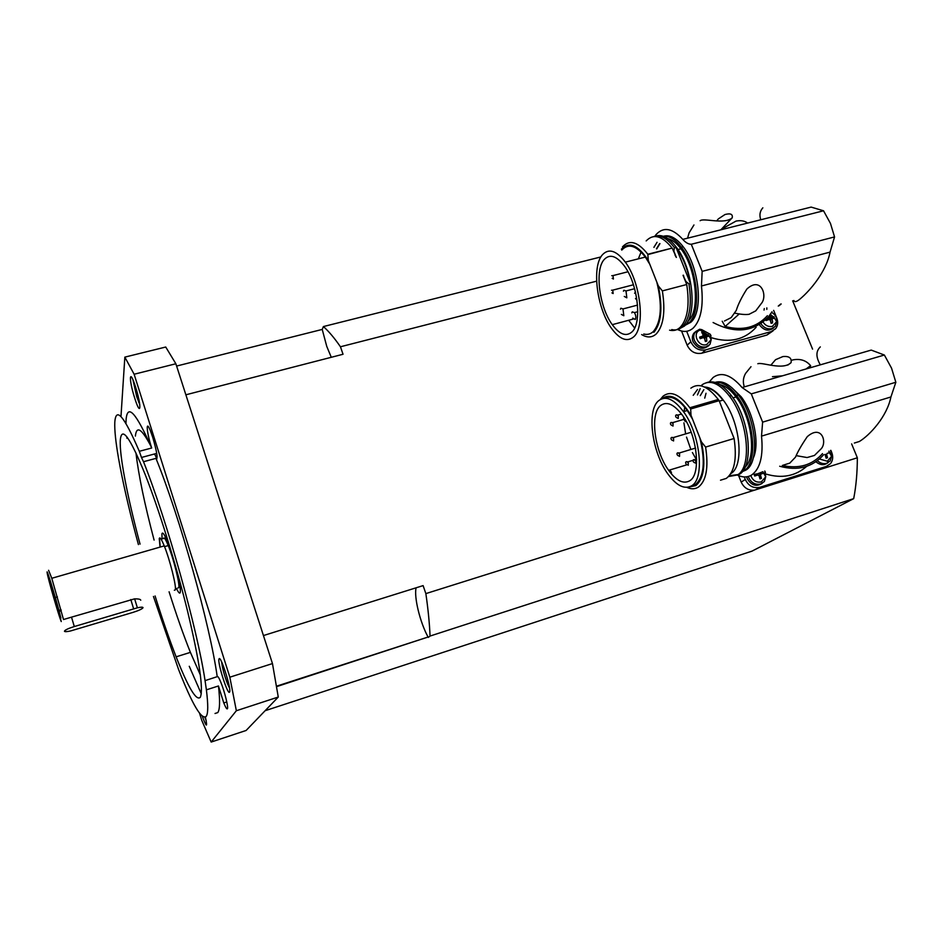 <?xml version="1.0" encoding="UTF-8"?>
<svg xmlns="http://www.w3.org/2000/svg" width="943" height="943" viewBox="0 0 943 943"><rect width="100%" height="100%" fill="white"/><g stroke="black" fill="none" stroke-linecap="round" stroke-linejoin="round"><path stroke-width="1.41" d="M176.6 366.049L322.223 329.425L326.749 346.364L331.276 357.291M322.223 329.425L323.402 326.561C328.694 331.241 334.376 337.971 340.447 346.776L343.04 354.262L185.865 394.799M416.087 587.807C413.871 597.119 420.059 622.463 428.063 637.032L276.629 686.622M140.047 544.123C127.553 497.574 119.254 455.198 120.315 440.063C121.647 425.729 129.839 436.963 144.892 473.787C158.742 508.784 176.117 564.562 187.645 611.512C199.374 660.678 203.594 689.262 200.329 697.278C196.403 701.321 188.329 687.836 176.129 656.823C169.257 639.165 162.243 618.891 155.076 595.964M156.88 458.911L154.652 453.948M150.833 446.039C141.674 428.641 136.523 425.328 135.379 436.09M175.587 566.295C179.3 580.263 180.856 588.998 180.243 592.51C179.712 593.972 178.439 592.605 176.435 588.397M162.078 539.007L161.913 533.903C162.538 531.569 164.471 534.327 167.689 542.166L173.158 557.938M163.387 538.63C163.929 536.72 165.544 539.031 168.231 545.573C173.653 558.739 180.113 584.743 178.746 587.713L177.803 587.996M160.239 547.046L159.591 539.714M58.926 612.585L61.248 621.555C59.126 617.146 47.563 577.128 47.15 572.731C45.959 565.635 57.735 604.487 60.882 618.066L59.032 611.795M135.615 387.196C129.321 367.016 128.484 378.744 134.649 397.911C140.778 417.784 141.969 407.07 135.615 387.196M139.812 404.759L136.747 396.732L132.951 379.805M229.55 692.138C231.825 690.064 220.627 654.595 219.059 658.874C216.996 661.397 227.782 695.675 229.55 692.138M229.538 688.154L227.581 683.97C224.316 675.329 222.336 667.998 221.652 661.974M202.344 716.362C206.611 727.69 207.649 727.949 205.433 717.163M206.222 720.711L204.867 717.364M227.381 708.806C226.78 709.325 225.577 707.368 223.774 702.924L218.458 685.974L206.387 689.84L205.055 680.622L217.279 676.638C217.845 675.978 219.047 677.911 220.91 682.461C224.693 691.667 228.654 707.851 227.381 708.806M126.951 438.318L126.786 436.774M125.961 423.454L126.103 419.435C127.588 403.274 136.11 412.798 151.682 448.008L151.481 447.371C146.53 432.071 145.599 418.586 150.444 430.88L152.825 437.611C157.08 452.44 158.118 459.359 155.96 458.369L143.513 461.728L141.474 457.473L139.305 451.308L151.682 448.008M138.409 544.582C130.641 515.833 124.559 490.065 120.174 467.292L118.441 457.756C115.683 441.772 114.468 429.984 114.798 422.37C115.883 406.268 124.052 415.922 139.305 451.308M206.387 689.84C208.226 704.61 208.191 713.438 206.258 716.35C201.59 720.216 192.372 704.645 178.628 669.624L153.438 596.447M218.458 685.974C220.132 700.755 219.908 709.631 217.798 712.59L215.028 713.486M201.272 693.73L189.26 666.288M58.831 612.679L49.861 581.914L58.784 611.795M174.325 590.235L175.28 589.953C176.671 586.876 169.881 559.682 164.247 545.891C161.453 539.042 159.791 536.626 159.249 538.618L160.074 547.093M74.297 626.541C68.226 628.462 64.937 630.018 64.442 631.221C64.702 631.869 66.741 631.786 70.548 630.961L133.069 612.361C138.927 610.51 142.24 608.942 143.03 607.693C142.982 606.974 141.096 607.009 137.383 607.811L74.297 626.541L71.515 617.146L134.625 598.84C138.574 598.829 140.613 599.288 140.743 600.231M59.232 611.571L61.165 610.345M791.637 360.285L792.792 359.92C800.253 358.481 806.182 360.391 810.603 365.66L810.226 367.77M783.067 465.205L789.786 463.119L795.515 457.107C797.684 451.803 801.597 444.978 807.279 436.656C822.001 423.749 827.695 443.104 820.646 449.316L814.469 455.445L807.09 457.544L796.364 455.669M854.346 443.045L859.391 441.477C869.576 435.312 886.868 416.947 890.923 396.968L895.85 382.257L891.559 368.183L884.369 355.028L871.226 350.089L742.07 387.526L751.288 393.879L762.616 422.134L761.52 436.126C763.441 455.905 760.164 468.848 751.701 474.966C747.339 477.618 742.412 477.582 736.919 474.883M820.316 346.906C815.801 351.185 815.813 357.161 820.351 364.835M709.313 381.927L713.073 377.53C721.36 371.424 731.037 374.748 742.07 387.526M750.993 366.709L745.536 373.475C743.084 377.86 742.707 382.328 744.381 386.854M770.867 365.177L775.559 359.684L782.855 356.584C789.055 355.935 791.802 357.939 791.094 362.595C783.02 370.788 762.18 361.888 757.83 363.727M706.024 393.266L704.727 398.146M742.271 471.653L745.713 470.168C760.27 462.636 756.192 417.478 738.404 394.952C730.13 384.343 722.373 380.159 715.124 382.398M715.218 382.422C722.032 381.538 729.139 385.899 736.542 395.494C754.317 418.044 758.408 463.213 743.886 470.734L742.33 471.583M700.26 395.659L703.843 389.659M700.154 388.681L697.455 394.94M729.281 475.732L739.171 474.412C754.282 466.632 749.956 419.305 731.414 395.659C722.692 384.426 714.57 380.053 707.038 382.528M728.538 476.545L737.343 474.989C752.408 467.209 748.058 419.871 729.54 396.201C719.509 383.471 710.55 379.546 702.641 384.426L700.979 385.817M697.502 389.506L693.211 395.317M720.511 480.199L726.299 478.407C734.467 472.089 737.061 458.781 734.102 438.495L705.6 447.076L701.427 441.89C705.953 464.05 704.091 478.62 695.816 485.61L688.59 487.142M669.884 470.404L671.216 471.971M686.917 487.39C691.231 489.334 695.085 489.217 698.468 487.036C706.307 480.8 708.688 467.48 705.6 447.076M701.427 441.89L699.871 437.917C705.553 461.386 704.067 476.958 695.427 484.608L690.971 486.211M671.51 472.797L669.648 470.027M691.69 485.763C684.5 489.723 676.555 485.775 667.856 473.916C651.896 452.263 646.379 410.17 658.697 400.657C665.711 395.4 673.962 399.054 683.463 411.631C700.295 434.145 704.951 478.631 691.69 485.763M660.583 405.549C666.795 400.975 674.08 404.229 682.437 415.285C697.254 435.136 701.415 474.341 689.746 480.765C683.404 484.325 676.367 480.847 668.634 470.333C654.489 451.167 649.656 413.847 660.583 405.549M664.332 398.264C671.18 395.129 678.83 399.207 687.282 410.511L692.539 419.187L690.995 415.238L690.677 408.979L689.828 407.753C679.597 394.315 670.697 390.437 663.141 396.119L660.3 399.502M767.402 315.681C756.663 327.516 742.589 331.111 725.179 326.455L739.3 313.878M725.179 326.455L722.208 321.233M778.27 306.086L780.592 304.106M724.483 321.009L731.214 317.579L736.294 310.365C738.086 304.436 741.599 297.351 746.832 289.088C761.201 275.698 767.932 296.302 761.26 303.587L755.732 310.884L749.06 314.302C745.571 314.797 740.821 314.42 734.797 313.147M793.841 300.499C794.595 302.42 796.776 301.831 800.395 298.707C809.648 290.927 826.221 272.032 830.052 252.111L834.555 236.917L830.477 223.456L823.534 210.784L811.133 207.095L682.815 239.381C685.632 242.634 688.449 244.261 691.29 244.261L702.158 271.36L701.462 285.988C703.619 306.051 700.92 320.019 693.388 327.893C688.826 331.971 683.592 332.514 677.675 329.52M762.84 207.825C759.881 211.149 759.198 215.134 760.777 219.766M654.855 236.233L656.293 234.335C663.695 226.52 672.536 228.206 682.815 239.381M693.954 224.964L689.097 232.838L687.565 238.178M716.668 220.968L718.354 218.894L724.978 214.532C730.542 213.059 732.959 214.167 732.204 217.845C724.283 224.858 703.784 217.656 700.119 220.709M721.336 229.267L736.059 221.075C740.915 220.202 744.758 220.862 747.575 223.078M656.717 248.928L659.959 243.589M656.469 248.763L659.593 243.671M654.407 246.312L653.994 247.408M685.101 325.311L690.771 322.306C703.655 311.933 699.447 267.117 683.192 246.748C676.284 237.895 669.671 234.418 663.365 236.304M663.4 236.316C669.247 235.656 675.223 239.286 681.341 247.219C697.584 267.6 701.816 312.428 688.956 322.801L685.125 325.288M667.762 238.591C672.194 239.675 676.579 243.082 680.917 248.787C696.394 268.213 700.46 310.954 688.213 320.903L687.907 321.186M653.912 247.372L657.059 242.28M641.653 334.576C647.287 337.983 652.226 337.7 656.458 333.728C663.566 325.653 665.534 311.379 662.363 290.904L658.32 285.906L656.823 282.11C662.422 305.226 661.314 321.646 653.499 331.358C650.682 334.105 647.428 334.977 643.739 334.011M634.639 328.023L628.698 320.278M633.885 336.675C627.307 342.356 619.869 339.61 611.583 328.447C597.037 308.856 591.497 267.175 602.223 254.999C608.6 247.997 616.309 250.378 625.339 262.142C640.662 282.499 645.472 326.691 633.885 336.675M604.039 259.69C609.697 253.584 616.486 255.706 624.419 266.067C637.928 284.008 642.218 322.942 632.022 331.877C626.223 336.957 619.634 334.553 612.278 324.663C599.383 307.312 594.514 270.346 604.039 259.69M671.734 329.579C675.754 330.545 679.325 329.579 682.449 326.667C689.84 318.545 692.021 304.306 688.956 283.937L685.926 281.474L686.327 283.513M678.347 329.296L684.264 326.172C697.62 315.41 693.152 268.425 676.214 247.054C668.988 237.742 662.104 234.088 655.55 236.104M669.577 330.168C673.597 331.134 677.157 330.168 680.257 327.256C687.636 319.147 689.793 304.895 686.728 284.515L662.363 290.904M612.16 278.338L613.41 279.022L612.997 275.592L611.759 275.698M611.924 292.872L613.15 293.544L612.726 290.149L611.5 290.244M635.452 291.988L634.604 293.285M624.29 296.444L626.824 297.823L626.011 290.951L623.877 290.244L623.429 291.198M632.718 318.109L635.252 319.477C636.219 317.638 635.947 315.351 634.439 312.604L632.281 311.85L631.798 312.887M621.378 314.396L623.818 315.728L622.993 308.939L620.907 308.22L620.47 309.174M750.769 475.508C752.797 480.647 756.286 482.804 761.237 481.944L765.74 476.781L764.761 471.029L765.457 472.455M760.529 475.166L758.962 474.989L761.025 473.964L760.529 475.166L761.425 478.407L759.964 478.867L759.08 475.626L757.842 474.954L754.718 476.026L754.082 474.447L756.875 473.857M764.136 473.41L764.525 474.671M762.109 483.417C756.133 486.977 751.158 485.339 747.174 478.49L746.667 476.816M819.491 459.005L827.317 461.233L831.608 456.306L830.547 450.448M828.85 451.19L829.486 452.746L827.117 453.383L826.657 454.561L827.53 457.756L826.115 458.192L825.243 454.998M828.673 461.952C824.889 465.618 820.646 465.559 815.919 461.775M705.835 335.248L703.891 336.462L704.621 334.588L705.835 335.248L708.323 334.741L711.199 339.645L709.985 344.384L706.189 346.847C700.932 347.719 696.995 345.574 694.39 340.399C693.199 337.099 693.576 334.211 695.521 331.736L699.623 329.225L701.769 329.637L700.189 330.015C691.679 332.773 698.115 347.389 706.649 344.608L711.199 339.645L710.256 334.282L711.046 335.92M705.741 337.924L704.504 337.983L706.437 336.769L706.814 341.095L705.364 341.496L704.492 338.301L703.278 337.641L700.201 338.667L699.588 337.146L702.665 336.121L703.172 334.977L701.722 332.313L703.172 331.924L704.621 334.588M708.995 345.386L708.759 345.621C702.806 350.183 697.549 348.839 693.011 341.602C691.808 338.266 692.186 335.343 694.154 332.855L696.335 331.099M763.064 322.07C765.445 325.653 768.545 327.091 772.341 326.384L776.678 321.634C777.103 317.638 775.417 314.573 771.633 312.428M771.669 319.771L770.125 319.889L772.128 318.663L772.529 322.919L771.115 323.308L770.254 320.16L769.064 319.512L766.046 320.514L765.74 319.76M767.013 318.475L768.451 318.015L768.734 316.518M774.05 327.539C768.922 331.724 764.007 330.757 759.28 324.64M768.922 316.895L768.462 317.921M770.337 316.518L771.527 317.166L769.512 318.392L770.337 316.518L769.7 315.292M769.512 318.392L768.368 319.736M771.527 317.166L773.908 316.695L768.25 319.465L768.392 318.133M768.215 319.771L766.848 319.842L768.109 318.781M772.529 322.919L770.808 321.999M768.015 319.842L767.178 320.125M773.908 316.695L774.521 318.18L772.128 318.663M774.521 318.18L776.678 321.634L775.405 326.266L771.787 328.612C767.354 329.461 763.724 327.799 760.895 323.626M767.13 320.007L766.105 319.406M703.172 334.977L702.665 336.121M703.891 336.462L702.841 337.783M708.323 334.741L702.735 337.511L702.9 335.307M702.712 337.818L701.286 337.912L702.441 336.863M702.959 334.553L703.172 331.924M706.814 341.095L704.999 340.022M702.511 337.889L701.663 338.16M708.912 336.191L706.437 336.769M701.769 329.637L710.256 334.282M701.627 338.065L699.588 337.146M772.046 311.732L768.557 316.73C753.61 332.077 735.116 333.999 713.097 322.518M756.145 327.268C744.722 339.751 729.858 343.252 711.564 337.771M764.278 308.561L764.03 310.082M826.657 454.561L824.984 454.42M827.53 457.756L825.726 456.612M829.486 452.746L831.608 456.306L830.158 460.95L826.681 463.319C823.38 464.192 820.292 463.308 817.44 460.679M758.337 473.41L757.052 474.211L757.406 475.107M748.341 476.474L748.695 477.559C751.394 482.91 755.39 485.067 760.683 484.03L764.337 481.543L765.74 476.781L762.875 471.712L755.591 474.659L755.956 475.567M756.934 475.26L757.052 474.211L755.897 474.706L756.203 475.496L757.052 474.211M761.425 478.407L759.516 477.075M755.968 475.59L755.897 474.706M758.349 475.366L758.962 474.989M763.5 473.292L761.025 473.964M823.663 454.703C812.347 467.304 797.695 471.158 779.696 466.255M806.713 466.337C795.409 476.203 781.818 478.773 765.94 474.046M635.476 298.518L636.996 300.192M621.755 250.107C628.344 243.082 636.207 245.404 645.342 257.074L649.774 264.229L648.301 260.468L647.817 254.245C637.998 241.738 629.559 239.274 622.486 246.842M621.39 249.176C629.134 241.278 638.105 245.039 648.301 260.468M658.32 285.906C662.835 307.889 661.361 323.366 653.876 332.313M648.03 254.539L672.123 248.092C662.163 235.715 653.511 233.322 646.179 240.925M672.347 248.386L676.355 257.451L673.88 251.203L674.351 247.526C667.055 238.107 660.124 234.477 653.546 236.622M685.926 281.474L683.05 275.297L686.728 284.515M674.999 255.058L676.355 257.451M683.427 275.203L684.217 278.22M674.575 247.82L676.06 247.443C682.98 257.144 687.777 269.179 690.453 283.537L688.956 283.937M676.06 247.443L690.453 283.537M649.774 264.229L656.823 282.11M834.555 236.917L702.158 271.36M823.534 210.784L691.29 244.261M641.099 252.04L638.352 258.842M766.824 307.866L766.824 309.398M773.637 310.365L776.808 318.097C778.317 322.164 777.916 325.724 775.582 328.765L771.115 331.63L705.623 349.877C699.034 350.973 694.107 348.285 690.842 341.814L686.681 331.288M769.96 314.938L770.631 316.589M771.845 319.571L772.659 321.563M773.06 330.84L766.989 335.024L701.84 353.212C695.286 354.309 690.394 351.633 687.152 345.197L681.553 331.017M662.033 398.606C670.556 392.653 680.209 398.205 690.995 415.238M690.677 408.979L719.132 400.681L718.271 399.478C707.863 386.206 698.728 382.434 690.854 388.186M719.132 400.681L734.102 438.495M722.916 410.264L730.283 428.841M692.539 419.187L699.871 437.917M895.85 382.257L762.616 422.134M884.369 355.028L751.288 393.879M684.748 407.211L684.017 411.466M683.687 417.136L683.699 418.586M683.923 422.853L685.526 433.108M686.528 437.128L690.618 448.738M692.398 452.546L695.816 458.581M730.778 473.645C744.616 466.137 740.373 422.099 723.222 400.044C716.821 391.569 710.562 387.231 704.456 387.007M705.529 387.538C711.246 388.198 717.034 392.394 722.927 400.127M719.969 384.603C725.344 385.77 730.707 389.895 736.07 396.956C751.889 417.124 756.805 457.084 745.076 467.15M731.674 387.549L741.174 396.791C753.952 413.211 759.975 444.389 753.198 458.274M822.508 453.607C812.218 465.182 798.804 469.131 782.289 465.453M806.065 368.972L810.603 365.66M772.47 376.681L782.395 375.833M830.866 450.341L831.761 452.534C833.329 456.754 832.917 460.443 830.524 463.614L826.363 466.396L759.81 487.331C753.398 488.592 748.553 485.987 745.288 479.492L744.275 476.934M265.124 710.704L751.936 551.16L853.686 498.647C856.103 486.199 857.317 472.573 857.34 457.779L754.565 490.136C748.542 490.749 744.074 488.061 741.174 482.073L738.64 475.661M828.095 460.927L827.706 462.93M61 609.744L58.914 610.369M164.247 545.891L51.782 578.283L63.499 619.527L71.515 617.146M51.782 578.283L48.588 570.291M143.513 461.728C166.781 519.923 197.429 629.193 205.055 680.622M175.869 363.762L165.732 347.024L124.841 357.126L134.13 374.241L175.869 363.762L272.468 663.577L229.833 677.192L236.351 710.739L278.268 697.042L272.468 663.577M199.598 713.38L201.79 720.44L211.173 742.058L246.111 730.471L278.268 697.042M124.841 357.126L120.975 416.617M211.173 742.058L236.351 710.739M229.833 677.192L134.13 374.241M155.96 458.369C179.618 516.304 210.124 625.28 217.232 676.756M135.969 452.911C138.538 475.048 144.585 504.116 154.098 540.091M169.092 591.791C176.282 614.636 183.39 634.828 190.403 652.367L200.399 675.105M323.402 326.561L600.88 256.944M263.439 635.558L423.101 585.615L425.859 593.607C428.122 609.213 429.525 623.358 430.055 636.053L428.263 637.409M853.686 498.647L430.055 636.053M425.859 593.607L754.565 490.136M596.601 281.167L340.447 346.776M857.34 457.779L851.623 443.894M812.571 349.122L792.662 300.817M133.623 608.801L130.794 599.548M761.52 436.126L890.923 396.968M676.166 417.336L678.241 418.527L678.276 415.91L676.508 414.849M670.98 424.869L673.019 426.059L673.043 423.478L671.31 422.417M673.561 440.982L673.597 438.436L671.864 437.363M679.538 456.424L679.585 453.878L677.828 452.793M688.249 465.288L688.296 462.73L686.504 461.634M695.675 463.296L695.722 460.703L693.895 459.595M701.462 285.988L830.052 252.111M766.989 335.024L771.115 331.63M701.84 353.212L705.623 349.877M687.152 345.197L690.842 341.814M821.825 469.025L826.363 466.396M755.614 489.865L759.81 487.331M741.174 482.073L745.288 479.492M276.547 686.186L428.063 637.032M138.762 402.413L139.423 402.248M227.581 683.97L228.677 683.616M223.774 702.924L226.803 701.934M141.474 457.473L156.738 453.383M137.383 607.811L134.625 598.84M791.094 362.595L787.829 365.071M684.63 418.633L684.488 420.554M681.506 414.024L677.84 415.097C675.895 414.566 675.235 415.179 675.86 416.924M684.194 419.258L672.618 422.653C670.697 422.146 670.049 422.747 670.673 424.468M691.172 432.259L673.161 437.611C671.239 437.092 670.591 437.693 671.239 439.414M695.698 449.328L695.486 448.078L679.137 453.041C677.204 452.522 676.555 453.123 677.227 454.844M693.777 460.09L687.848 461.893C685.879 461.351 685.231 461.952 685.915 463.708M696.618 459.453L695.274 459.866C693.27 459.312 692.61 459.925 693.305 461.693M732.204 217.845L720.817 229.821M627.944 271.773L612.997 275.592M633.437 284.774L612.726 290.149M634.615 288.711L626.011 290.951M637.774 311.72L634.439 312.604M637.539 305.096L622.993 308.939M707.686 334.848L700.189 330.015L694.154 332.855M768.462 317.874L768.734 317.131M773.248 316.801L770.36 314.384M702.665 336.25L702.948 335.236M672.123 248.092L647.817 254.245M676.214 247.054L674.351 247.526M612.278 324.663L633.354 319.029M645.342 257.074L625.339 262.142M680.917 248.787L677.958 249.53M683.192 246.748L681.341 247.219M779.048 305.768L781.181 303.952M693.565 462.023L694.508 462.73M686.174 464.039L687.117 464.746L668.634 470.333M677.498 455.186L678.441 455.893M671.522 439.78L672.465 440.475M684.795 420.955L685.726 421.651M718.271 399.478L689.828 407.753M687.282 410.511L683.463 411.631M723.222 400.044L719.32 401.176M701.38 385.911L702.641 384.426M731.414 395.659L729.54 396.201M736.07 396.956L732.97 397.863M738.404 394.952L736.542 395.494M741.174 396.791L739.972 397.144M57.405 596.884L55.331 597.544M168.231 545.573L164.542 546.634M168.361 541.966L167.689 542.166M176.129 656.823L190.403 652.367"/></g></svg>
